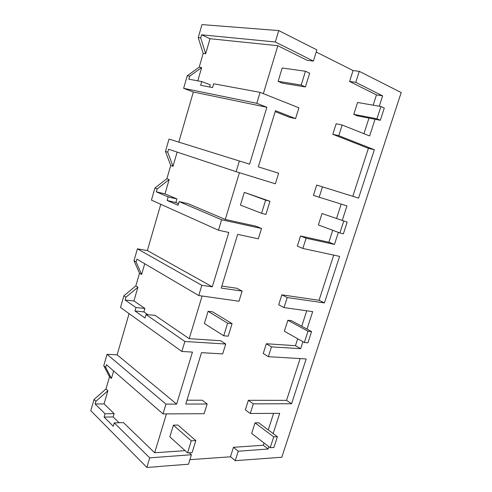 <?xml version="1.0" encoding="UTF-8"?>
<svg xmlns="http://www.w3.org/2000/svg" width="492" height="492" viewBox="0 0 492 492"><rect width="100%" height="100%" fill="white"/><g stroke="black" fill="none" stroke-linecap="round" stroke-linejoin="round"><path stroke-width="0.74" d="M200.73 37.878L201.615 34.815L275.305 41.98L278.749 30.59L201.984 24.6L198.233 37.626L200.73 37.878L205.662 53.751L203.178 53.425L199.198 67.158L187.261 75.731L183.627 88.339L256.793 103.295L260.096 92.355L213.682 83.775L212.569 87.576L200.631 85.282L201.714 81.567L188.817 79.181L189.684 76.162L187.261 75.731M198.233 37.626L203.178 53.425M201.615 34.815L210.023 38.727L205.662 53.751M275.305 41.98L313.386 61.094L307.217 60.35L277.851 45.707L210.023 38.727M278.749 30.59L316.866 49.87L313.386 61.094M316.202 52.023L353.059 70.534L349.584 81.475L376.478 94.888L373.157 105.171M268.878 446.718L268.134 449.012L238.239 451.238L235.231 460.672L281.811 457.246L401.208 92.545L359.277 71.334L353.059 70.534M186.96 400.199L202.31 400.224L207.15 404.006L185.773 404.073L201.499 352.647L222.667 353.926L225.736 344.025L184.869 341.479L181.855 351.466L120.522 307.475L123.873 295.84L135.841 285.877L139.507 273.201L133.99 260.692L137.409 248.829L147.36 250.563L212.292 286.818L228.817 232.458L218.466 230.219L151.438 200.109L154.931 187.999L166.886 178.701L170.706 165.515L165.466 151.419L169.02 139.07L178.805 142.114L193.331 92.01L183.627 88.339M129.082 313.613L117.133 354.824L107.035 354.302L103.75 365.71L109.513 376.737L105.983 388.932L94.015 399.498L90.792 410.691L146.844 467.4L149.728 457.849L191.431 454.737L188.491 464.227L157.465 466.588M147.36 250.563L160.773 204.303M277.851 45.707L263.343 93.646M199.198 67.158L201.658 67.545L197.802 80.842M209.678 87.022L210.312 84.858L201.714 81.567M166.431 413.895L154.672 452.763L123.418 422.585L114.267 422.886L113.283 426.238L104.107 417.099L105.067 413.815L95.122 404.012L104.064 403.907L107.896 390.703L95.891 401.331L95.122 404.012M185.109 450.654L154.672 452.763M230.625 456.785L189.906 459.669M264.026 442.972L263.294 445.248L233.454 447.314L230.484 456.668L235.231 460.672M273.589 413.378L268.251 429.891M250.262 413.489L253.331 403.864L291.565 403.748L286.553 400.359L248.374 400.297L245.342 409.848L250.262 413.489L279.696 413.348L273.152 433.538M286.553 400.359L300.114 358.594M266.326 343.754L263.232 353.49L268.361 356.682L271.492 346.872L300.661 348.687L295.458 345.679L266.326 343.754L271.492 346.872M306.731 310.79L301.737 326.245M297.691 338.76L295.458 345.679M284.007 307.58L287.199 297.562L324.431 302.906L319.05 300.28L281.848 294.843L278.7 304.782L284.007 307.58L312.678 311.633L307.014 329.099M319.05 300.28L333.724 255.102M300.532 235.994L297.316 246.123L302.851 248.442L306.104 238.22L334.468 244.413L328.884 242.224L300.532 235.994L306.104 238.22M341.196 204.106L336.577 218.399M332.733 230.299L328.884 242.224M319.142 197.298L322.469 186.862L358.582 198.11L316.7 185.066L313.416 195.416L346.965 205.884L342.26 220.398M352.813 196.308L368.397 148.32L332.813 134.316L336.159 123.763L342.174 125.029L369.633 135.958L375.045 119.267M368.982 118.098L363.945 133.695M260.096 92.355L298.915 107.809L295.569 118.609L289.628 117.33L275.182 111.641M258.294 166.88L278.65 173.221L258.294 166.88L275.477 110.675L295.569 118.609M239.419 172.704L225.275 219.45L187.987 203.627L179.137 201.603L178.073 205.238L167.126 200.472L168.159 196.905L156.321 191.837L165.005 193.873L176.935 198.934L168.159 196.905M218.466 230.219L221.621 219.77L261.529 228.485L256.024 226.209L225.275 219.45M261.529 228.485L258.325 238.823L237.661 234.364L221.234 288.097L242.132 291.098L236.867 288.269L221.849 286.08M202.107 296.018L189.199 338.668L155.035 315.354L146.032 314.536L145.005 318.029L134.974 310.981L135.97 307.562L125.116 300.028L133.935 300.95L144.894 308.429L135.97 307.562M225.736 344.025L220.668 340.747L189.199 338.668M359.277 71.334L355.765 82.367L349.584 81.475M291.565 403.748L306.165 358.963L268.361 356.682M355.765 82.367L382.635 95.86L379.271 106.229M342.174 125.029L338.779 135.675L332.813 134.316M358.582 198.11L374.351 149.728L338.779 135.675M338.367 232.39L334.468 244.413M324.431 302.906L339.597 256.375L302.851 248.442M302.924 341.719L300.661 348.687M201.658 67.545L189.684 76.162M193.331 92.01L266.873 107.281L256.793 103.295M178.805 142.114L249.579 164.168L266.873 107.281M382.635 95.86L376.478 94.888M374.351 149.728L368.397 148.32M249.579 164.168L239.37 160.989L236.135 171.696L275.372 183.799L278.65 173.221M157.6 466.724L146.844 467.4M117.133 354.824L176.64 404.098L192.446 352.1L181.855 351.466M107.035 354.302L165.952 404.135L162.993 413.907L106.463 364.689L105.682 367.401L111.45 378.459L109.513 376.737M176.64 404.098L165.952 404.135M103.75 365.71L105.682 367.401M113.634 370.931L111.45 378.459M105.983 388.932L107.896 390.703M104.107 417.099L113.142 416.945L114.119 413.612L104.064 403.907M113.142 416.945L119.07 422.726M94.015 399.498L95.891 401.331M149.728 457.849L114.267 422.886M238.239 451.238L233.454 447.314M268.134 449.012L263.294 445.248M253.331 403.864L248.374 400.297M191.431 454.737L189.248 452.763M162.993 413.907L204.143 413.711L207.15 404.006M105.067 413.815L114.119 413.612M212.292 286.818L201.825 285.317L198.737 295.538L238.995 301.227L242.132 291.098M221.621 219.77L179.137 201.603M154.931 187.999L157.157 188.94L156.321 191.837M167.126 200.472L175.872 202.55L178.522 203.7M175.872 202.55L176.935 198.934M166.886 178.701L169.15 179.592L165.005 193.873M169.15 179.592L157.157 188.94M169.02 139.07L239.37 160.989M165.466 151.419L167.754 152.194L172.993 166.345L170.706 165.515M236.135 171.696L168.602 149.254L167.754 152.194M177.132 152.09L172.993 166.345M322.469 186.862L316.7 185.066M184.869 341.479L146.032 314.536M123.873 295.84L125.915 297.242L125.116 300.028M134.974 310.981L143.879 311.903L147.944 314.714M143.879 311.903L144.894 308.429M135.841 285.877L137.92 287.223L133.935 300.95M137.92 287.223L125.915 297.242M137.409 248.829L201.825 285.317M133.99 260.692L136.1 261.947L141.61 274.499L139.507 273.201M198.737 295.538L136.911 259.124L136.1 261.947M144.734 263.73L141.61 274.499M287.199 297.562L281.848 294.843M278.128 81.334L282.187 68.013L305.464 71.235L309.665 73.203L305.409 86.93L301.196 85.055L278.128 81.334L282.322 83.166L305.409 86.93M305.464 71.235L301.196 85.055M244.309 192.372L265.643 200.127L269.979 201.296L265.92 214.401L261.572 213.313L240.428 205.109L244.309 192.372L269.979 201.296M265.643 200.127L261.572 213.313M208.079 311.307L227.624 323.195L232.076 323.638L228.196 336.165L223.731 335.79L204.364 323.496L208.079 311.307L212.482 311.805L232.076 323.638M227.624 323.195L223.731 335.79M173.393 425.174L191.283 440.82L195.834 440.604L192.126 452.585L187.557 452.874L169.838 436.847L173.393 425.174L177.895 425.045L195.834 440.604M191.283 440.82L187.557 452.874M353.779 114.347L357.579 102.471L380.925 106.518L384.277 108.086L380.31 120.282L376.94 118.781L353.779 114.347L357.155 115.817L380.31 120.282M380.925 106.518L376.94 118.781M322.02 213.546L347.18 222.132L343.379 233.835L339.886 232.956L318.373 224.955L322.02 213.546L347.18 222.132M343.705 221.191L339.886 232.956M287.863 320.261L307.998 331.221L311.584 331.577L307.93 342.813L304.333 342.512L284.358 331.227L287.863 320.261L291.442 320.667L311.584 331.577M307.998 331.221L304.333 342.512M255.022 422.868L273.712 436.878L277.396 436.699L273.884 447.492L270.188 447.726L251.646 433.415L255.022 422.868L258.687 422.763L277.396 436.699M273.712 436.878L270.188 447.726"/></g></svg>
